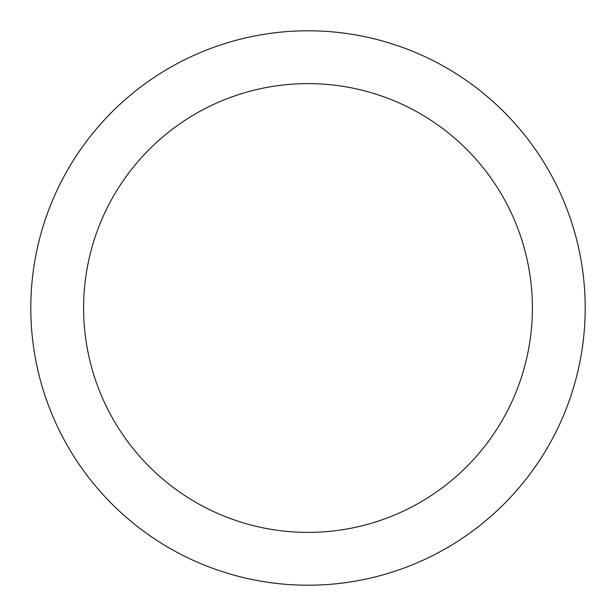 <?xml version="1.0" encoding="UTF-8"?>
<svg xmlns="http://www.w3.org/2000/svg" width="616" height="616" viewBox="0 0 616 616"><rect width="100%" height="100%" fill="white"/><g stroke="black" fill="none" stroke-linecap="round" stroke-linejoin="round"><path stroke-width="0.92" d="M532.393 308A224.393 224.393 0 0 0 308 83.607A224.393 224.393 0 0 0 83.607 308A224.393 224.393 0 0 0 308 532.393A224.393 224.393 0 0 0 532.393 308M30.8 308A277.2 277.2 0 0 1 308 30.8A277.2 277.2 0 0 1 585.2 308A277.2 277.2 0 0 1 308 585.2A277.2 277.2 0 0 1 30.8 308"/></g></svg>
